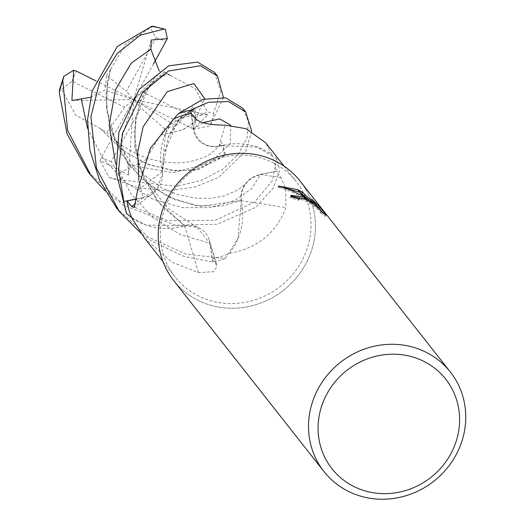 <?xml version="1.0" encoding="UTF-8"?>
<svg xmlns="http://www.w3.org/2000/svg" width="525" height="525" viewBox="0 0 525 525"><rect width="100%" height="100%" fill="white"/><g stroke="black" fill="none" stroke-linecap="round" stroke-linejoin="round"><path stroke-width="0.39" stroke-dasharray="2.62 1.97" d="M272.724 162.573A77.09 72.437 -38.2 0 1 296.297 181.663A77.09 72.437 -38.2 0 1 292.176 275.061A77.09 72.437 -38.2 0 1 198.706 296.1A77.09 72.437 -38.2 0 1 175.133 277.01A77.09 72.437 -38.2 0 1 179.255 183.619A77.09 72.437 -38.2 0 1 272.724 162.573M144.611 238.219L172.056 262.231L198.457 272.646L213.76 271.661L217.107 266.103L212.264 258.851L209.993 243.226A23.126 21.735 141.8 0 0 209.265 239.997A23.126 21.735 141.8 0 0 184.439 225.848A63.997 60.139 -38.2 0 1 131.722 217.763M229.642 253.26C257.309 248.397 276.071 233.172 285.922 207.578L285.744 188.685L281.019 177.614L276.288 171.255L260.262 174.438A23.126 21.735 141.8 0 0 241.054 200.721A63.997 60.139 -38.2 0 1 229.642 253.26A77.09 72.437 -38.2 0 1 212.264 258.851M191.113 113.341L193.384 128.966A23.126 21.735 141.8 0 0 218.938 146.344A63.997 60.139 -38.2 0 1 271.655 154.429A77.09 72.437 -38.2 0 1 276.288 171.255M271.655 154.429L265.768 142.872M300.064 181.033A80.443 75.593 -38.2 0 1 295.765 278.486A80.443 75.593 -38.2 0 1 198.233 300.444A80.443 75.587 -38.2 0 1 168.368 196.868A80.443 75.587 -38.2 0 1 275.467 161.116A80.443 75.587 -38.2 0 1 305.333 264.692A80.443 75.587 -38.2 0 1 198.233 300.444A80.443 75.593 -38.2 0 1 173.637 280.527M291.014 195.976L290.437 196.494L290.843 198.089A79.098 74.327 -38.2 0 1 298.784 200.307L298.508 199.408L300.241 199.093L307.276 201.738L315.407 207.323L320.204 211.923L320.394 212.664L321.044 211.483M298.784 200.307L299.434 199.139M320.394 212.664L325.48 216.32L322.37 212.376M325.48 216.32L326.156 215.106M303.332 196.304L302.702 195.943M281.052 186.743L277.758 187.248C290.102 190.404 301.462 195.838 311.843 203.543L312.073 203.129M277.758 187.248L278.434 186.027M311.843 203.543L304.526 198.968M290.843 198.089L291.506 196.901M317.041 205.964L310.964 200.189L316.404 207.106L313.189 203.923M312.178 202.939L308.851 199.782M300.392 192.57L299.768 192.216M310.964 200.189L311.627 199.008M316.404 207.106L316.66 206.653M241.054 200.721A1361.83 43.03 10.2 0 1 285.922 207.578M136.717 199.021L143.108 197.754A23.126 21.735 141.8 0 0 153.589 192.839A23.126 21.735 141.8 0 0 162.317 171.472A63.997 60.139 -38.2 0 1 173.729 118.932M184.439 225.848A1361.83 676.561 96.9 0 1 198.457 272.646M162.317 171.472A1361.83 613.482 -161.3 0 1 137.602 190.227M218.938 146.344A1361.83 20.048 -76 0 0 225.067 125.16M116.301 207.67L148.431 237.162L186.001 254.172L225.067 258.543A80.443 75.587 -38.2 0 1 212.612 262.034L184.413 256.554L151.377 240.903L140.982 233.343M88.141 171.885L120.291 201.403L167.239 220.598L215.053 220.369L254.717 202.086L272.311 180.777L276.747 158.629A80.443 75.587 -38.2 0 1 279.543 170.717L273.407 187.852L255.813 207.244L217.225 224.241L175.16 225.173L123.185 205.078L104.908 190.7M223.401 97.414L210.157 125.783L193.745 129.222L199.539 122.738L207.959 114.732L197.479 114.778L183.842 117.311L175.75 126.007L164.692 128.802L160.604 135.05L182.175 130.102L195.444 121.432L195.248 109.568L177.752 120.809L163.498 154.567L162.389 173.532L157.192 188.928L143.069 197.571L136.736 198.857M170.54 75.515L195.392 88.902L207.309 111.91L213.623 113.492L220.598 91.317L214.567 72.391M251.698 131.283L245.766 151.167L218.367 177.581L194.939 187.044L167.6 190.818L138.285 187.74L109.069 177.338L100.104 160.775L112.691 166.661L128.586 175.219L127.962 164.765L121.518 144.926L119.89 144.172L106.831 132.464L100.649 128.796L122.095 149.993L146.429 163.787L171.793 170.428L194.86 170.205L224.398 156.411L223.643 145.386L218.735 146.272M160.558 135.004L145.281 160.335L118.538 173.27L121.354 180.016L176.472 186.329L201.652 180.278L222.961 169.096L238.422 154.212L247.045 137.708L248.443 121.603L242.734 108.176M90.549 97.282L104.81 90.123L106.614 75.561L126.394 91.225L156.056 37.721L150.308 27.969L152.998 26.25M100.111 160.775L101.338 157.612L133.632 99.612L119.89 144.172M110.663 69.254L125.803 43.746L150.308 27.969M110.572 69.175L105.866 94.986L109.088 124.471L121.282 153.681L141.619 178.71L167.593 196.527L195.503 205.616L221.261 206.273L241.087 200.498M225.067 258.543L237.956 238.685L241.218 200.543M241.152 200.576C240.713 187.235 247.098 178.585 260.302 174.622L279.543 170.717M106.614 75.561L110.631 69.228L107.257 82.628L106.522 109.837L113.827 138.528L129.071 164.929L150.662 186.093L175.809 200.051L200.826 206.279L241.139 200.517M160.67 135.115L182.917 129.859L196.166 120.73L193.843 109.548L180.974 117.108L168.033 137.819L162.291 171.695M173.893 118.86L165.414 133.507L162.159 171.649M218.794 146.258C205.203 147.499 196.796 141.717 193.574 128.914L191.264 113.518M100.675 128.756L75.692 115.185L61.53 89.329L59.515 89.703M100.59 128.874L122.522 150.419L148.463 164.666L174.956 170.809L198.457 169.608L225.77 154.711L221.983 145.379L218.708 146.317M276.747 158.629L257.342 147.105L220.887 145.615L218.761 146.193M159.187 70.96L160.67 71.958L164.469 71.899L170.586 75.475L167.114 73.815L150.038 84.427L135.588 117.357L134.833 147.013L143.233 177.253L160.269 204.455L184.643 225.921L197.17 227.174L209.803 243.278L212.612 262.034M170.651 75.416L165.047 73.848L152.204 81.887L139.617 102.585L134.013 132.667L139.388 167.436L156.988 200.524L184.669 225.862M131.657 217.606L146.029 225.087L184.61 225.999M128.586 175.219L133.632 99.612L124.668 107.264L72.069 81.218L61.53 89.329M164.692 128.802L140.864 107.999L111.202 161.503L118.538 173.27M153.543 63.853L133.632 99.612L160.67 71.958M151.279 40.025L133.632 99.612L142.59 91.967L195.188 118.007L207.309 111.91M164.469 71.899L142.59 91.967M193.745 129.222L133.632 99.612L140.864 107.999M124.668 107.264L106.831 132.464M95.642 80.706L133.632 99.612L175.75 126.007M207.959 114.732L133.632 99.612L126.394 91.225M71.899 100.505L133.632 99.612L104.81 90.123M260.262 174.438A1355.504 42.833 10.2 0 1 281.019 177.614M209.993 243.226A1355.504 673.418 96.9 0 1 216.51 264.876M143.108 197.754A1355.504 610.634 -161.3 0 1 136.041 203.221M193.384 128.966A1355.504 19.957 -76 0 0 196.212 119.201M213.623 113.492A80.443 75.593 -38.2 0 1 210.157 125.783M121.354 180.016A80.443 75.593 -38.2 0 1 109.069 177.338M156.056 37.721A67.036 62.993 -38.2 0 1 165.808 41.56A67.036 62.993 -38.2 0 1 165.92 41.613M111.202 161.503A67.036 62.993 -38.2 0 1 101.45 157.671A67.036 62.993 -38.2 0 1 101.338 157.612M87.485 128.212L102.546 157.703L125.114 182.103L152.801 199.152L182.641 207.651L211.194 207.598L235.187 200.314L252.033 188.258L260.302 174.622M197.479 114.778L204.77 98.766M138.79 179.944L143.069 197.571M127.962 164.765L172.738 172.777L209.875 163.039L230.291 143.522L230.797 125.278M202.768 122.706L193.574 128.914M115.644 163.951L130.515 193.207L152.834 217.527L180.292 234.616L209.803 243.278M72.069 81.218A67.036 62.993 -38.2 0 1 76.624 71.243M195.188 118.007A67.036 62.993 -38.2 0 1 190.634 127.988M284.077 166.136L296.297 181.663M298.777 198.916L298.508 199.402M291.099 195.3L290.437 196.494M321.156 211.562L320.565 212.618M209.265 239.997L217.107 266.103M153.589 192.839L134.269 207.506M162.914 261.483L175.133 277.01M107.257 82.628L106.437 107.231L115.244 139.342L134.676 167.797L161.917 188.101L178.697 194.834L196.901 198.299L211.286 198.253L224.352 195.884L238.337 189.781L246.192 183.251M193.843 109.548L192.032 110.138C190.634 110.427 187.241 112.744 181.84 117.095C177.253 120.776 172.653 127.687 168.033 137.819M162.389 173.532L163.498 154.567M195.248 109.568L192.865 106.135L190.824 110.453L184.957 116.255L173.887 122.272M221.983 145.379L220.881 145.615M121.518 144.933C131.427 151.784 141.717 156.667 152.375 159.587C171.491 164.332 184.144 162.881 190.883 161.346C199.848 159.305 206.45 156.758 210.676 153.694C219.188 146.416 222.646 142.518 221.058 141.993L223.643 145.386M197.17 227.181L167.764 208.392L145.222 178.861L138.548 162.468L134.912 145.661L135.588 117.357M167.114 73.815L166.583 73.454M165.047 73.848L161.917 75.292C162.711 73.388 158.005 77.562 147.807 87.8L147.807 87.8C145.497 90.28 142.767 95.209 139.617 102.585"/><path stroke-width="0.79" d="M284.077 166.136L265.768 142.872L246.067 128.704L225.067 125.16C209.954 125.022 200.333 123.04 196.212 119.201L191.113 113.341A77.09 72.437 -38.2 0 0 173.729 118.932L150.288 148.444L137.602 190.227L134.269 207.506L131.703 206.463L127.089 200.937L136.717 199.021M423.596 361.226A72.397 68.033 -38.2 0 1 450.483 454.447A72.397 68.033 -38.2 0 1 354.086 486.623A72.397 68.033 -38.2 0 1 327.206 393.402A72.397 68.033 -38.2 0 1 423.596 361.226M425.762 352.098A80.443 75.593 -38.2 0 1 450.358 372.015A80.443 75.593 -38.2 0 1 446.053 469.468A80.443 75.593 -38.2 0 1 348.528 491.426A80.443 75.593 -38.2 0 1 323.925 471.509A80.443 75.593 -38.2 0 1 328.23 374.056A80.443 75.593 -38.2 0 1 425.762 352.098M323.925 471.509L173.637 280.527A80.443 75.593 -38.2 0 1 177.936 183.074A80.443 75.593 -38.2 0 1 275.467 161.116A80.443 75.593 -38.2 0 1 300.064 181.033L450.358 372.015M312.493 202.368L303.332 196.304L298.318 189.932L302.485 192.275L317.067 205.918L311.627 199.008L319.443 206.574L326.156 215.106L321.044 211.483L320.86 210.735L316.057 206.148L312.165 203.195L305.891 199.559L304.093 197.275L312.493 202.368L312.073 203.129M305.891 199.559A12.849 1.792 29 0 0 305.36 199.323L299.434 198.004L299.434 199.139A80.443 75.593 141.8 0 0 291.506 196.901L291.099 195.3L303.555 197.019A21.151 2.953 -151 0 1 304.093 197.275M322.37 212.376L318.767 207.795L319.443 206.574M297.754 189.65L302.702 195.943L290.863 190.148L278.434 186.027L297.754 189.65A29.111 4.069 -151 0 1 298.318 189.932M304.526 198.968L291.014 195.976M303.555 197.019L305.36 199.323M318.767 207.795L317.041 205.964M313.189 203.923L312.178 202.939M308.851 199.782L300.392 192.57M299.768 192.216L281.052 186.743M316.66 206.653L317.067 205.918M301.842 193.436L302.485 192.275M162.914 261.483L144.611 238.219L131.722 217.763A77.09 72.437 -38.2 0 1 127.089 200.937M136.736 198.857L123.828 201.475L118.611 169.91L122.515 133.127L142.557 92.557L168.42 71.039L200.419 65.75L217.488 76.099L223.401 97.414M217.488 76.099L214.567 72.391L197.525 62.075L168.656 65.842L139.197 89.394L118.873 132.254L116.097 172.397L126.623 213.563L131.657 217.606M191.264 113.518L190.759 110.158L208.438 102.263L228.611 101.568L245.674 111.917L251.698 131.283M245.674 111.917L242.734 108.176L225.671 97.834L202.702 99.376L178.31 113.649L173.893 118.86M165.395 29.328L152.998 26.25L151.581 26.421L117.272 46.554L92.183 90.989L87.55 119.628L89.834 149.993L99.56 180.219L116.301 207.67L119.241 211.404L96.429 168.177L90.943 116.681L99.711 81.592L117.403 53.222L140.267 35.221L163.859 29.092L165.395 29.328L167.331 38.679L153.543 63.853M104.908 190.7L91.055 175.593L67.581 130.2L62.77 80.653L63.847 76.302L73.69 70.238L71.899 100.505L90.549 97.282M63.847 76.302L59.515 89.703L59.312 92.945L67.062 133.836L88.141 171.885L91.055 175.593M167.331 38.679L151.279 40.025L150.872 49.173L159.187 70.96M140.982 233.343L119.241 211.404M73.69 70.238L76.624 71.243L95.642 80.706M178.31 113.649A80.443 75.587 -38.2 0 1 190.759 110.158M126.623 213.563A80.443 75.587 -38.2 0 1 123.828 201.475M136.041 203.221A1355.504 610.634 -161.3 0 1 131.703 206.463M151.581 26.421A80.443 75.593 -38.2 0 1 163.859 29.092M81.355 99.159L87.485 128.212M204.77 98.766L193.85 83.488L167.258 91.652L143.122 126.833L137.74 152.053L138.79 179.944M230.797 125.278L219.732 118.899L202.768 122.706M150.872 49.173L131.27 63.138L115.513 89.624L109.161 125.094L115.644 163.951M59.312 92.945A80.443 75.593 -38.2 0 1 62.77 80.653M299.158 198.233L298.777 198.916"/></g></svg>
